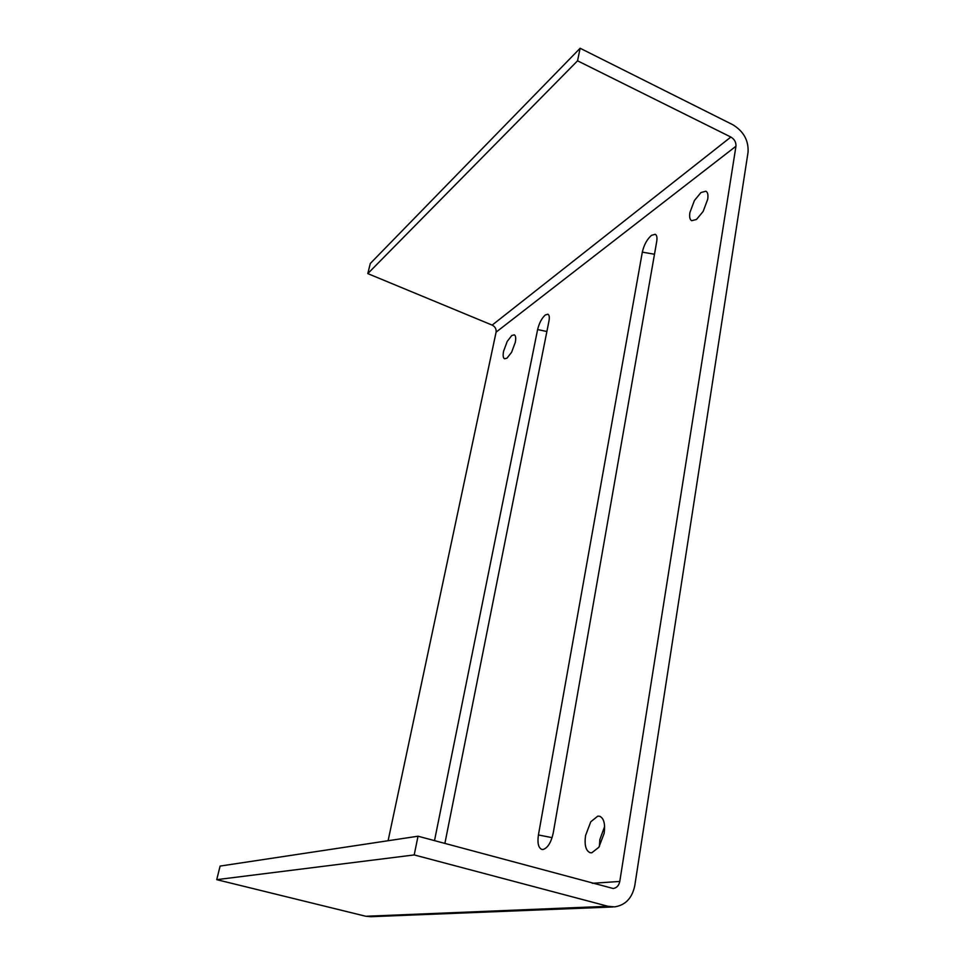 <?xml version="1.0" encoding="UTF-8"?>
<svg xmlns="http://www.w3.org/2000/svg" width="965" height="965" viewBox="0 0 965 965"><rect width="100%" height="100%" fill="white"/><g stroke="black" fill="none" stroke-linecap="round" stroke-linejoin="round"><path stroke-width="1.45" d="M696.489 219.465L703.135 211.456L707.707 199.272C708.346 194.918 707.755 192.228 705.91 191.203L700.94 192.554L694.39 200.563L689.903 212.529C689.227 216.932 689.818 219.658 691.688 220.696L696.489 219.465M591.714 852.831L598.855 847.294L604.174 833.253C605.369 823.808 603.861 818.151 599.651 816.257L597.793 816.137L590.761 821.782L585.562 835.533C584.295 845.014 585.803 850.732 590.097 852.698L591.714 852.831M604.621 826.51L599.844 839.586L599.41 846.45M507.035 358.136L511.607 352.249L515.262 342.442C516.07 338.16 515.756 335.615 514.297 334.831L511.74 335.543L507.204 341.453L503.609 351.115C502.765 355.434 503.091 357.991 504.562 358.799L507.035 358.136M613.028 906.955L371.03 916.702L365.807 916.268L216.727 879.658L220.117 866.075L418.038 836.209L613.209 888.512C616.744 887.897 618.939 885.544 619.783 881.443L735.957 146.234C736.174 142.301 734.486 139.237 730.855 137.042L577.553 60.819L580.134 48.25L732.821 124.738C743.629 131.337 748.707 140.504 748.056 152.229L634.789 885.544C632.22 898.077 625.477 905.194 614.584 906.883L607.938 906.28L414.19 854.93L418.038 836.209M216.727 879.658L414.19 854.93M538.422 834.966L642.328 252.142C643.981 244.881 647.045 239.272 651.508 235.327L655.247 234.29C656.851 235.134 657.346 237.535 656.719 241.503L553.222 833.036C551.099 842.554 547.698 848.042 543.018 849.502L541.715 849.393C538.361 847.74 537.264 842.928 538.422 834.966L552.089 837.644M434.503 840.66L537.614 329.572C539.218 323.022 541.787 318.148 545.334 314.952L547.903 314.228C549.314 314.952 549.664 317.28 548.94 321.188L444.877 843.47M388.099 840.732L496.094 332.141C496.432 329.005 495.129 326.653 492.162 325.108L367.786 273.602L370.307 263.481L580.134 48.25M367.786 273.602L577.553 60.819M365.807 916.268L607.938 906.28M642.328 252.142L654.487 254.241M537.614 329.572L546.89 331.514M592.305 883.313L619.783 881.443M492.162 325.108L730.855 137.042M496.094 332.141L735.957 146.234"/></g></svg>
